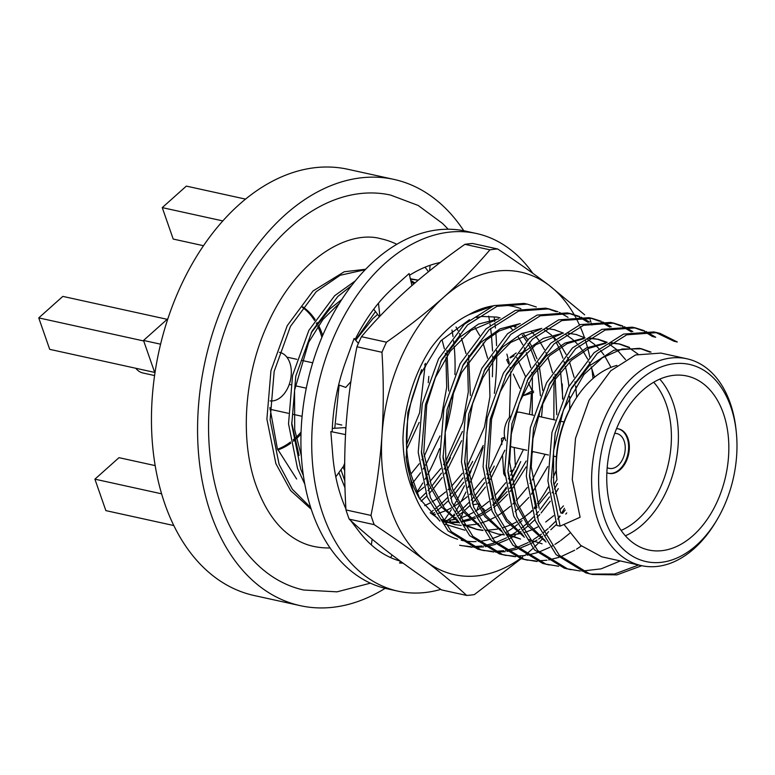 <?xml version="1.0" encoding="UTF-8"?>
<svg xmlns="http://www.w3.org/2000/svg" width="775" height="775" viewBox="0 0 775 775"><rect width="100%" height="100%" fill="white"/><g stroke="black" fill="none" stroke-linecap="round" stroke-linejoin="round"><path stroke-width="1.16" d="M532.793 273.265A183.084 122.033 102.4 0 0 476.509 233.517A183.084 122.033 102.4 0 0 343.8 316.607A183.084 122.033 102.4 0 0 322.972 514.348A183.084 122.033 102.4 0 0 397.924 591.151A183.084 122.033 102.4 0 0 440.82 589.387M476.509 233.517L465.707 231.144A183.084 122.033 102.4 0 0 332.998 314.233A183.084 122.033 102.4 0 0 312.17 511.975A183.084 122.033 102.4 0 0 387.113 588.777L397.924 591.151M358.418 343.393L354.107 338.452L346.561 359.242A153.392 102.242 102.4 0 0 345.747 361.46A153.392 102.242 102.4 0 0 332.175 431.82L330.828 431.568L332.562 452.726A153.392 102.242 102.4 0 0 332.737 455.002A153.392 102.242 102.4 0 0 341.504 497.802A153.392 102.242 102.4 0 0 345.921 508.962M411.922 285.558L409.132 273.565L395.192 286.033A153.392 102.242 102.4 0 0 393.69 287.351A153.392 102.242 102.4 0 0 355.086 339.576M440.21 262.493A153.392 102.242 102.4 0 0 409.539 275.299M529.412 414.354A153.392 102.242 102.4 0 0 531.369 392.857M505.533 488.57A153.392 102.242 102.4 0 0 506.278 487.155M350.542 520.393L358.534 530.788A153.392 102.242 102.4 0 0 359.639 532.241A153.392 102.242 102.4 0 0 400.317 561.148M403.029 563.134L399.551 562.989L400.714 561.449M348.808 518.136L348.459 517.206M350.891 381.61L345.766 387.423L338.946 385.01M344.681 463.227L343.538 466.24L335.798 476.848M345.873 428.546L344.827 427.626L332.301 428.42M345.514 434.591L330.828 431.568M372.136 539.197L371.37 544.951M392.121 555.016L390.581 557.574M460.36 519.822L460.573 519.192M461.038 517.826L463.092 511.829M464.874 506.608L465.843 505.658M478.756 503.876L481.885 507.024M483.038 508.361L485.353 511.035M478.165 506.579L476.858 510.396M472.76 504.699L476.828 504.137M504.806 473.331L503.721 473.748L504.99 475.966M513.98 469.776L510.202 471.239M503.721 473.748L502.568 455.855M501.851 444.676L501.454 438.485L504.418 437.342M514.212 447.495L515.472 467.054M528.482 382.898L532.212 390.92L523.309 395.657L533.617 392.528M532.212 390.92L533.597 391.191M523.309 395.657L522.728 394.417M519.947 388.411L513.302 374.093M508.632 364.017L506.676 359.794L508.274 358.941M516.198 352.993L510.018 357.401M508.206 358.699L506.676 359.794M519.453 353.642L524.074 351.957M516.673 357.44L517.409 359.028M518.427 361.208L525.634 376.757M510.173 357.934L514.077 355.851M430.115 265.282L429.563 270.833M373.715 309.196L379.401 316.743M379.876 316.248L378.471 303.19M584.253 336.98A154.874 103.23 102.4 0 0 580.155 326.575M579.409 324.909A154.874 103.23 102.4 0 0 575.699 317.45M575.205 316.539A154.874 103.23 102.4 0 0 574.352 315.008M574.091 314.543A154.874 103.23 102.4 0 0 549.378 285.578L584.65 314.805M592.003 325.054A175.663 117.083 102.4 0 0 591.751 324.328A175.663 117.083 102.4 0 0 591.335 323.117M590.889 321.906A175.663 117.083 102.4 0 0 590.095 319.765M560.742 421.242L561.546 415.042M562.621 399.173L562.243 383.954M372.543 520.083A175.663 117.083 102.4 0 0 374.199 524.646L349.186 519.153A175.663 117.083 102.4 0 1 347.529 514.59A175.663 117.083 102.4 0 1 345.979 509.931L370.993 515.423A175.663 117.083 102.4 0 0 372.543 520.083M490.623 306.803L469.04 314.611A119.757 79.825 -77.6 0 1 493.007 305.883M500.447 305.214A119.757 79.825 -77.6 0 1 520.907 308.702M552.594 336.079A119.757 79.825 -77.6 0 1 554.755 339.692M556.053 342.066A119.757 79.825 -77.6 0 1 558.368 346.735M559.056 348.256A119.757 79.825 -77.6 0 1 562.388 356.684A119.757 79.825 -77.6 0 1 562.882 358.147M563.948 361.518A119.757 79.825 -77.6 0 1 564.684 364.066M565.304 366.381A119.757 79.825 -77.6 0 1 568.869 386.26M569.606 396.306A119.757 79.825 -77.6 0 1 569.625 409.413M556.198 470.502A119.757 79.825 -77.6 0 1 553.137 477.419M548.342 486.797A119.757 79.825 -77.6 0 1 537.511 503.576M536.038 505.503A119.757 79.825 -77.6 0 1 534.208 507.799M531.921 510.512A119.757 79.825 -77.6 0 1 529.829 512.866M522.03 520.645A119.757 79.825 -77.6 0 1 519.453 522.893M517.351 524.617A119.757 79.825 -77.6 0 1 513.651 527.436M512.604 528.172A119.757 79.825 -77.6 0 1 505.629 532.59M503.614 533.694A119.757 79.825 -77.6 0 1 501.725 534.663M501.454 534.798A119.757 79.825 -77.6 0 1 492.154 538.577M490.149 539.197A119.757 79.825 -77.6 0 1 478.301 541.434M476.102 541.58A119.757 79.825 -77.6 0 1 461.212 540.223M457.618 539.245A119.757 79.825 -77.6 0 1 414.838 495.244L412.872 489.79L406.265 458.926L407.805 412.629L421.59 369.636L412.329 397.294L419.285 376.166L440.839 340.758L469.495 319.678M406.052 456.785A107.822 71.872 102.4 0 0 411.68 481.595A107.822 71.872 102.4 0 0 419.653 498.771L439.919 521.1M444.831 524.113L464.864 530.226M515.113 511.626L528.841 497.472M531.369 494.256L547.751 466.589M562.844 398.67L560.606 371.903M511.413 480.481A119.757 79.825 102.4 0 0 519.754 463.586M520.742 461.561L511.471 480.413M506.482 488.463L496.93 501.212M476.431 317.469L481.992 316.452L497.017 317.101L500.078 317.895M514.348 325.171L516.082 326.537M523.706 334.209L527.823 339.779M529.344 342.182L531.359 345.728M532.222 347.403L536.998 358.825M538.141 362.39L538.673 364.202M539.342 366.72L542.771 390.464M542.81 402.767L541.551 417.018M532.803 451.573L531.301 455.419M526.06 466.957L512.885 487.979M511.2 490.12L510.086 491.476M507.557 494.421L498.063 503.857M496.562 505.135L493.685 507.451M491.331 509.214L484.608 513.592M483.203 514.397L477.933 517.07M475.579 518.097L471.956 519.482M470.677 519.918L461.764 522.108M458.79 522.524L448.58 522.708M447.359 522.592L443.281 522.011M414.838 495.244C407.233 478.805 403.271 459.992 402.952 438.795A123.7 82.45 102.4 0 1 431.016 347.946C442.254 332.62 454.925 321.509 469.04 314.611M412.329 397.294C404.85 424.768 404.463 450.662 411.167 474.978L419.653 498.771M512.963 325.49L515.094 327.292M522.234 334.945L526.506 341.087M527.988 343.587L529.78 346.958M530.633 348.711L535.399 361.024M536.484 364.802L536.891 366.372M537.521 369.045L540.427 395.793M539.681 411.06L539.042 416.475M526.157 461.009L512.236 484.956M510.512 487.262L509.592 488.453M507.024 491.602L497.192 501.851M495.68 503.198L493.026 505.436M490.662 507.305L483.619 512.139M482.205 512.982L477.255 515.656M474.91 516.76L470.88 518.417M469.592 518.882L461.202 521.207M457.637 521.808L447.388 522.243M446.168 522.166L443.155 521.846L443.6 521.255M592.991 378.549A154.874 103.23 102.4 0 0 591.838 368.648M589.785 356.965A154.874 103.23 102.4 0 0 587.857 348.827M587.479 347.413A154.874 103.23 102.4 0 0 585.445 340.545M497.647 248.978A175.663 117.083 102.4 0 0 489.916 249.831L464.903 244.328A175.663 117.083 102.4 0 1 472.634 243.486L497.647 248.978C516.615 261.562 533.859 273.759 549.378 285.578A154.874 103.23 102.4 0 0 443.707 297.222A154.874 103.23 102.4 0 0 381.988 435.056A154.874 103.23 102.4 0 0 425.93 561.255A154.874 103.23 102.4 0 0 520.49 558.494M520.8 558.271A154.874 103.23 102.4 0 0 522.854 556.77M524.375 555.617A154.874 103.23 102.4 0 0 524.917 555.2M525.944 554.387A154.874 103.23 102.4 0 0 531.602 549.611A154.874 103.23 102.4 0 0 533.026 548.322M534.45 546.995A154.874 103.23 102.4 0 0 538.518 542.994M538.606 542.907A154.874 103.23 102.4 0 0 541.948 539.371M545.106 535.806A154.874 103.23 102.4 0 0 548.545 531.679M558.097 518.63A154.874 103.23 102.4 0 0 559.86 515.917M561.575 513.186A154.874 103.23 102.4 0 0 564.471 508.313M361.47 336.699L386.483 342.192A175.663 117.083 102.4 0 0 381.968 352.276L356.955 346.774A175.663 117.083 102.4 0 1 361.47 336.699C375.129 320.521 390.532 304.72 407.679 289.308C425.068 273.904 444.143 258.908 464.903 244.328M349.186 519.153C361.034 530.168 374.606 541.56 389.903 553.34C405.422 565.159 422.666 577.356 441.634 589.94L466.647 595.433A175.663 117.083 102.4 0 0 474.377 594.58L521.158 558.688M345.979 509.931C344.245 481.953 344.236 454.353 345.96 427.141C347.897 399.978 351.569 373.182 356.955 346.774M370.993 515.423C376.379 489.015 380.05 462.229 381.988 435.056C383.712 407.844 383.702 380.244 381.968 352.276M466.647 595.433C454.809 584.418 441.237 573.025 425.93 561.255C410.421 549.436 393.177 537.23 374.199 524.646M531.602 549.611L526.07 554.474M386.483 342.192C407.301 327.593 426.376 312.596 443.707 297.222C460.873 281.771 476.276 265.97 489.916 249.831M279.678 352.383L279.417 352.325A24.742 16.488 -77.6 0 1 279.678 352.383A24.742 16.488 -77.6 0 1 289.811 362.758A24.742 16.488 -77.6 0 1 287.36 388.788A24.742 16.488 -77.6 0 1 270.146 400.898M317.798 326.498A76.56 51.034 -77.6 0 1 320.705 333.57A76.56 51.034 -77.6 0 1 321.896 337.309M301.068 432.092A76.56 51.034 -77.6 0 1 296.011 437.371M294.18 439.028A76.56 51.034 -77.6 0 1 293.25 439.832M290.489 442.031A76.56 51.034 -77.6 0 1 277.557 449.238M318.544 325.413A76.56 51.034 -77.6 0 1 322.148 333.889A76.56 51.034 -77.6 0 1 322.681 335.478M301.01 434.087A76.56 51.034 -77.6 0 1 296.292 438.747M294.481 440.326A76.56 51.034 -77.6 0 1 293.454 441.159M290.702 443.252A76.56 51.034 -77.6 0 1 277.828 449.975M463.76 230.737A218.211 145.448 102.4 0 0 393.981 179.412L347.868 169.279A218.211 145.448 102.4 0 0 189.691 268.315A218.211 145.448 102.4 0 0 164.872 504.002A218.211 145.448 102.4 0 0 254.2 595.529L300.312 605.672A218.211 145.448 102.4 0 0 385.175 588.322M393.981 179.412A218.211 145.448 102.4 0 0 235.813 278.448A218.211 145.448 102.4 0 0 210.984 514.135A218.211 145.448 102.4 0 0 300.312 605.672M330.082 547.954A157.461 104.954 -77.6 0 1 313.352 546.327C305.118 544.554 297.232 540.873 289.705 535.283C275.658 524.995 264.449 508.361 256.06 485.382C240.172 441.43 243.786 377.812 266.164 327.399C295.168 259.819 347.442 229.322 380.942 238.758A157.461 104.954 -77.6 0 1 396.81 244.29M425.01 267.21A157.461 104.954 -77.6 0 1 428.468 271.715M448.202 229.235L442.593 223.491L418.19 205.462L390.542 195.058A202.197 134.773 102.4 0 0 243.98 286.818A202.197 134.773 102.4 0 0 220.982 505.213A202.197 134.773 102.4 0 0 303.752 590.027L337.038 591.838L370.421 583.168M730.777 406.759A100.944 67.28 102.4 0 0 639.152 380.757A100.944 67.28 102.4 0 0 604.81 519.25A100.944 67.28 102.4 0 0 716.846 520.073A100.944 67.28 102.4 0 0 736.25 431.762A100.944 67.28 102.4 0 0 730.777 406.759M716.846 520.073L715.645 522.079A105.894 70.583 -77.6 0 1 641.458 565.634A105.894 70.583 -77.6 0 1 598.116 521.217A105.894 70.583 -77.6 0 1 610.158 406.846A105.894 70.583 -77.6 0 1 686.921 358.786A105.894 70.583 -77.6 0 1 730.263 403.203A105.894 70.583 -77.6 0 1 736.008 429.437L736.25 431.762M612.221 512.633A89.067 59.365 102.4 0 0 648.675 549.998A89.067 59.365 102.4 0 0 713.232 509.572A89.067 59.365 102.4 0 0 723.366 413.375A89.067 59.365 102.4 0 0 686.912 376.011A89.067 59.365 102.4 0 0 622.344 416.437A89.067 59.365 102.4 0 0 612.221 512.633M659.787 379.13A89.067 59.365 -77.6 0 1 672.933 402.293A89.067 59.365 -77.6 0 1 625.357 535.796M621.133 530.42A84.117 56.071 102.4 0 0 666.238 404.259A84.117 56.071 102.4 0 0 653.693 382.23M606.864 472.692A22.766 15.171 102.4 0 0 608.869 473.36A22.766 15.171 102.4 0 0 625.367 463.024A22.766 15.171 102.4 0 0 627.953 438.447A22.766 15.171 102.4 0 0 618.634 428.895A22.766 15.171 102.4 0 0 616.532 428.662M608.511 473.273A22.766 15.171 102.4 0 0 624.766 462.636A22.766 15.171 102.4 0 0 627.237 438.282A22.766 15.171 102.4 0 0 618.276 428.827M607.183 467.625A17.815 11.877 102.4 0 0 609.208 468.371A17.815 11.877 102.4 0 0 622.122 460.282A17.815 11.877 102.4 0 0 624.146 441.043A17.815 11.877 102.4 0 0 616.852 433.574A17.815 11.877 102.4 0 0 614.701 433.399M510.308 416.34A17.815 11.877 102.4 0 0 505.358 439.677A17.815 11.877 102.4 0 0 505.736 440.646M509.96 446.012A17.815 11.877 102.4 0 0 512.653 447.146L526.835 450.265M301.349 455.884L294.694 429.65L294.558 390.222L308.702 342.259L322.952 319.484L339.382 303.277M299.082 455.506L291.652 422.714M311.114 332.94L329.714 309.031L341.765 299.508M560.122 526.148L551.132 481.566L555.191 433.118L571.456 388.139L597.254 353.429L626.752 334.8L656.997 332.63L653.78 331.923L623.536 334.093L594.038 352.722L568.24 387.432L551.965 432.411L547.915 480.858L556.905 525.44L560.122 526.148L580.107 517.254L572.279 479.454L575.505 438.369L589.077 400.229L610.729 370.789L635.519 354.96L660.93 353.08L686.921 358.786M560.8 513.011L553.631 482.835L553.544 451.118L563.367 410.12L584.03 374.432L602.252 357.798L622.025 349.021L641.623 348.837L651.019 352.082M570.516 389.941L589.107 366.032L613.897 350.213L639.317 348.324L641.623 348.837M640.489 348.605L649.818 352.121M539.187 508.264L531.243 466.938L532.929 438.679L540.969 407.476L554.968 379.682L571.437 360.249L588.797 348.363L605.527 343.393M610.235 343.093L620.01 344.09L629.407 347.336M536.872 507.761L529.432 474.968M548.903 385.194L567.494 361.286L586.539 347.859L606.67 342.618M610.913 342.647L620.01 344.09M618.857 343.848L628.196 347.365M629.29 347.946L638.048 354.136M545.028 540.437L528.531 524.123L517.564 503.517L509.63 462.181L511.316 433.932L519.347 402.729L533.355 374.926L549.824 355.502L567.184 343.616L583.914 338.646M588.622 338.336L598.397 339.334L607.164 342.288M546.036 541.996L528.075 526.06L515.249 503.004L507.819 470.222M527.281 380.448L545.881 356.539L564.917 343.102L585.057 337.861M589.3 337.9L598.397 339.334M597.234 339.101L606.583 342.618M608.976 343.935L616.425 349.389M617.433 350.29L625.512 359.6M523.416 535.68L506.918 519.376L495.952 498.761L488.647 466.986L491.563 419.198L500.243 391.792L515.026 365.587L535.796 344.71L561.013 334.083M524.423 537.24L506.462 521.304L493.636 498.257L486.196 465.475M505.668 375.691L524.258 351.782L543.304 338.355L563.435 333.114M567.678 333.143L576.803 334.597M575.97 334.432L584.97 337.871M587.363 339.188L594.812 344.633M595.81 345.543L598.784 348.517M600.518 350.484L603.899 354.853M604.81 356.171L610.991 367.36M501.754 530.865L485.964 515.472L474.339 494.014L467.189 464.254L466.938 433.157L472.595 403.668L482.767 377.919L495.981 357.304L510.793 342.385L540.543 329.142M502.81 532.493L484.85 516.557L472.023 493.51L464.583 460.718M484.046 370.944L502.646 347.035L521.682 333.599L541.822 328.368M546.065 328.397L555.103 329.821M553.98 329.588L563.347 333.114M565.74 334.442L573.2 339.886M574.197 340.787L577.172 343.771M578.906 345.728L582.277 350.097M583.188 351.414L587.731 359.174M589.087 361.983L590.356 364.87M591.141 366.798L594.551 377.231M480.18 526.177L464.341 510.773L452.716 489.267L445.887 461.59L445.179 431.21L450.575 400.714L461.512 372.678L486.09 340.235L499.216 330.964L518.272 324.483M481.188 527.746L463.227 511.81L450.401 488.754L442.961 455.971M462.433 366.197L481.023 342.288L500.069 328.852L520.209 323.611M544.127 329.685L551.577 335.129M552.614 336.069L555.549 339.014M557.293 340.981L560.664 345.35M561.565 346.657L566.108 354.427M567.474 357.236L568.743 360.123M569.518 362.041L574.101 377.28M458.538 521.391L444.414 508.177L431.103 484.511L423.789 452.736L426.715 404.947L435.395 377.551L450.178 351.337L470.938 330.46L496.165 319.833M459.575 522.989L441.614 507.053L428.788 484.007L421.348 451.224M440.82 361.441L459.41 337.532L478.456 324.105L498.587 318.864M530.943 331.274L533.936 334.267M535.67 336.234L539.051 340.593M539.981 341.959L544.496 349.67M545.862 352.48L547.121 355.367M547.906 357.294L552.478 372.533M509.34 326.527L512.314 329.52M518.32 337.144L522.883 344.923M524.239 347.733L525.508 350.62M526.312 352.606L530.865 367.786M475.133 327.709L479.647 335.42M483.058 343.044L487.63 358.282M355.667 340.244L372.94 318.535L377.541 314.456M456.039 326.992L458.035 330.673M459.391 333.483L460.66 336.369M461.464 338.355L466.017 353.536M641.458 565.634L601.788 556.828L580.698 545.377L563.987 524.433M542.074 543.798L528.676 539.487M507.053 534.731L520.529 539.061L506.346 533.694M563.435 505.901L559.676 509.979M553.67 515.714L545.707 522.011M537.84 526.903L532.735 529.432M531.417 530.013L524.326 532.561M521.914 533.219L520.49 533.558M519.25 533.83L508.884 535.002M504.448 534.905L497.715 534.033M498.838 534.295L485.441 529.984M483.067 530.488L477.303 529.558L463.121 524.2M574.982 381.813L575.127 382.637M575.631 385.882L576.707 397.381M556.973 479.696L553.883 484.879M548.913 492.251L538.073 505.222M536.503 506.802L534.459 508.778M532.057 510.967L524.094 517.254M522.67 518.233L518.562 520.829M516.218 522.156L511.122 524.685M509.795 525.256L502.713 527.804M500.292 528.472L498.916 528.802M497.627 529.083L487.223 530.255M482.835 530.148L476.189 529.296M477.303 529.558L463.818 525.237M555.026 374.315L556.77 414.722M442.205 520.48L455.661 524.801L441.508 519.444M553.369 377.057L553.515 377.89M554.018 381.145L553.834 419.721M545.048 454.266L532.28 480.103M530.42 482.99L530.013 483.59M527.3 487.494L516.45 500.466M514.891 502.045L512.847 504.021M510.434 506.22L502.471 512.507M501.057 513.486L496.94 516.082M494.605 517.4L489.538 519.918M488.182 520.509L481.101 523.057M478.679 523.716L477.255 524.065M476.015 524.336L465.63 525.498M461.212 525.402L454.518 524.539M437.952 518.243L430.212 512.827M531.757 372.31L531.892 373.133M532.396 376.388L532.212 414.974M523.435 449.519L510.667 475.346M508.797 478.243L508.4 478.843M505.678 482.748L494.838 495.719M493.278 497.298L491.234 499.274M488.822 501.464L480.878 507.741M479.434 508.739L475.327 511.326M472.992 512.653L467.887 515.181M466.569 515.762L459.478 518.31M457.056 518.969L455.671 519.308M454.392 519.579L444.027 520.752M506.889 354.117L509.243 363.029M510.134 367.553L510.279 368.387M510.793 371.738L509.456 417.318M504.603 436.751L489.054 470.59M487.184 473.486L486.778 474.097M484.065 477.991L473.215 490.972M471.655 492.551L469.611 494.528M467.209 496.717L459.246 503.004M457.822 503.983L453.704 506.579M451.37 507.906L446.293 510.425M444.947 511.006L437.865 513.554M435.443 514.222L434.058 514.552M489.151 366.827L489.936 396.664L484.462 427.064L467.393 465.911M465.572 468.739L465.165 469.34M462.442 473.244L451.602 486.216M450.043 487.795L447.998 489.771M445.586 491.97L437.633 498.257M436.199 499.236L432.092 501.832M429.757 503.149L424.69 505.668M344.681 470.657L343.063 466.889M468.575 355.289L470.377 395.483M462.462 431.442L446.293 464.477M467.558 362.187L468.313 391.976L462.849 422.317L445.828 461.077M443.949 463.993L443.552 464.593M440.83 468.497L429.989 481.469M428.43 483.048L426.376 485.024M423.973 487.213L416.902 492.871M446.942 350.562L448.686 390.968M442.041 339.867L444.395 348.779M445.286 353.303L445.431 354.136M445.945 357.488L446.7 387.248L441.237 417.57L424.196 456.339M422.336 459.236L421.929 459.846M419.217 463.741L410.895 474.019M154.932 373.153L143.53 340.438L167.904 318.67M143.53 340.438L160.599 344.187M302.395 307.326A76.56 51.034 -77.6 0 1 314.534 320.54M316.316 323.582A76.56 51.034 -77.6 0 1 316.675 324.27M311.25 509.272L290.606 490.556L275.89 463.692L266.9 419.11L270.95 370.663L287.225 325.684L313.022 290.974L344.226 271.763L365.655 269.254M425.494 366.846L424.7 364.56M428.827 376.418L428.246 382.714M419.178 422.423L406.739 449.18M296.641 479.018L277.392 448.802L269.903 407.582M451.97 330.053A157.461 104.954 -77.6 0 1 453.026 336.582M453.578 340.758A157.461 104.954 -77.6 0 1 453.879 343.267M454.169 346.222A157.461 104.954 -77.6 0 1 454.906 374.596M453.646 390.958A157.461 104.954 -77.6 0 1 445.082 432.615M439.59 448.638A157.461 104.954 -77.6 0 1 427.771 474.348M426.347 476.916A157.461 104.954 -77.6 0 1 424.981 479.308M422.811 482.97A157.461 104.954 -77.6 0 1 416.698 492.377M645.933 331.429L655.708 337.241L652.492 336.534L644.238 331.458M641.845 565.711L616.91 574.885L592.517 574.469L589.145 573.616L559.376 555.375L538.509 521.401L529.519 476.819L533.568 428.372L549.833 383.392L575.641 348.682L605.139 330.043L635.374 327.873L644.393 330.751M638.619 565.014L614.565 574.013L590.918 574.091M592.517 574.469L585.929 572.909L556.15 554.667L535.292 520.693L526.303 476.112L530.352 427.664L546.617 382.685L572.425 347.975L601.923 329.346L632.158 327.166L635.374 327.873M633.766 327.544L642.717 330.722M631.402 331.903L622.625 326.701M620.223 560.964L601.119 568.85L581.938 571.097M580.262 571.02L567.523 568.869L537.753 550.628L516.886 516.654L507.906 472.062L511.955 423.625L528.221 378.636L554.018 343.926L583.517 325.297L613.761 323.127L622.78 326.004M624.311 326.682L632.875 331.613M570.904 569.712L564.307 568.162L534.537 549.921L513.67 515.947L504.69 471.355L508.739 422.918L525.004 377.929L550.802 343.218L580.301 324.589L610.545 322.419L613.761 323.127M612.143 322.797L621.095 325.975M609.789 327.147L601.003 321.954M558.649 566.263L545.91 564.123L516.14 545.871L495.273 511.897L486.283 467.315L490.333 418.868L506.608 373.889L532.406 339.179L561.904 320.55L592.148 318.38L601.158 321.247M602.698 321.925L611.262 326.866M549.281 564.965L542.694 563.415L512.924 545.174L492.057 511.19L483.067 466.608L487.117 418.161L503.392 373.182L529.189 338.472L558.688 319.843L588.923 317.673L592.148 318.38M590.531 318.05L599.482 321.218M588.177 322.4L579.39 317.207M537.027 561.517L524.288 559.366L494.518 541.124L473.661 507.15L464.671 462.568L468.72 414.121L484.985 369.142L510.793 334.432L540.282 315.793L570.526 313.623L579.545 316.5M581.085 317.178L589.649 322.119M581.386 545.958L576.552 549.126M574.721 550.221L560.742 556.76M558.92 557.38L548.71 559.947M546.966 560.228L537.162 560.916M535.486 560.887L526.06 559.841M527.668 560.218L521.071 558.659L491.302 540.417L470.444 506.443L461.454 461.861L465.504 413.414L481.769 368.435L507.577 333.725L537.065 315.086L567.31 312.916L570.526 313.623M568.918 313.294L577.869 316.471M515.414 556.77L502.675 554.619L472.905 536.377L452.038 502.394L443.048 457.812L447.107 409.365L463.373 364.386L489.17 329.675L518.669 311.046L548.913 308.876L557.932 311.753M559.463 312.432L568.027 317.363M569.664 533.384L560.693 540.553M559.763 541.212L554.929 544.379M553.108 545.464L551.722 546.259M549.804 547.295L539.129 552.003M537.308 552.633L527.097 555.2M525.343 555.481L515.549 556.169M513.864 556.14L504.448 555.084M506.056 555.462L499.458 553.912L469.689 535.67L448.822 501.687L439.832 457.105L443.891 408.657L460.156 363.678L485.954 328.968L515.452 310.339L545.697 308.169L548.913 308.876M547.295 308.547L556.247 311.724M566.738 512.905L565.769 514.106M556.518 524.394L550.802 529.751M542.568 536.319L540.989 537.433M540.117 538.024L538.654 538.993M537.046 540.02L534.527 541.522M534.188 541.725L531.408 543.246M529.509 544.224L518.901 548.593M517.09 549.165L506.947 551.432M505.213 551.664L495.467 552.091M493.801 552.013L481.062 549.872L451.292 531.621L430.425 497.647L421.435 453.065L425.485 404.618L441.75 359.639L467.558 324.928L497.056 306.299L527.291 304.12L536.31 306.997M565.246 509.979L562.553 513.399M560.063 516.382L557.69 519.076M555.481 521.459L549.233 527.572M548.051 528.637L543.391 532.551M541.367 534.13L539.071 535.816M538.15 536.465L533.316 539.623M531.485 540.717L530.1 541.502M528.192 542.539L517.506 547.257M515.685 547.886L505.474 550.444M503.731 550.725L493.927 551.422M492.251 551.383L482.835 550.337M484.433 550.715L477.846 549.165L448.076 530.914L427.209 496.94L418.219 452.358L422.268 403.911L438.534 358.932L464.341 324.221L493.84 305.592L524.074 303.422L527.291 304.12M558.31 488.579L555.288 493.656M550.279 501.251L541.115 512.972M539.749 514.523L537.075 517.409M534.895 519.647L529.18 525.004M528.037 526.002L522.96 530.081M520.955 531.563L519.376 532.677M518.504 533.278L517.041 534.246M515.462 535.244L512.924 536.765M512.566 536.968L509.785 538.499M507.887 539.468L497.288 543.837M495.477 544.408L485.334 546.685M483.59 546.917L473.854 547.344M472.178 547.266L459.604 545.261M557.467 483.581L554.464 488.967M552.74 491.873L552.12 492.881M549.553 496.891L539.855 509.969M538.451 511.636L536.067 514.329M533.859 516.702L527.61 522.825M526.438 523.89L521.778 527.804M519.744 529.373L517.458 531.059M516.538 531.708L511.694 534.876M509.873 535.961L508.487 536.755M506.569 537.792L495.893 542.51M494.072 543.13L483.862 545.697M482.108 545.978L472.314 546.666M470.638 546.637L461.212 545.59M515.908 470.842L511.248 479.444M509.504 482.37L508.884 483.377M506.317 487.388L496.62 500.466M495.215 502.132L492.842 504.825M504.845 450.207L490.459 479.386M488.783 482.021L487.921 483.348M485.431 487L476.276 498.712M474.901 500.272L472.227 503.159M470.047 505.397L464.332 510.754M463.188 511.752L458.112 515.83M456.107 517.312L454.537 518.417M453.656 519.027L452.193 519.996M450.546 521.033L448.463 522.292M344.817 480.858L340.971 469.757M334.761 428.265L339.14 385.078M355.56 340.118L375.342 311.763M494.285 466.095L489.626 474.688M487.882 477.623L487.272 478.63M484.704 482.641L475.007 495.719M473.593 497.385L471.219 500.078M469.011 502.452L462.762 508.574M461.58 509.63L456.93 513.554M454.896 515.123L452.619 516.799M451.68 517.458L446.846 520.626M445.024 521.711L444.511 522.011M344.991 487.814L338.869 472.634M373.143 309.961L373.773 309.293M411.845 285.21L412.542 285.026M483.222 445.451L468.807 474.678M467.17 477.274L466.298 478.601M463.808 482.253L454.654 493.966M453.278 495.525L450.614 498.412M448.434 500.64L442.728 505.998M441.566 506.995L436.499 511.083M434.484 512.566L432.934 513.66M410.45 279.223L418.219 280.162L410.333 278.748M472.673 461.348L467.974 469.999M466.269 472.876L465.659 473.874M463.082 477.894L453.385 490.972M451.98 492.638L449.607 495.322M447.398 497.705L441.159 503.808M439.968 504.883L435.308 508.797M433.283 510.376L431.016 512.042M417.599 280.046L418.18 280.192M461.609 440.704L447.233 469.873M445.548 472.527L444.685 473.845M442.196 477.497L433.041 489.219M431.665 490.769L428.992 493.665M426.812 495.893L421.145 501.212M303.383 475.598L300.729 469.146L291.739 424.564L295.788 376.117L312.054 331.138L337.861 296.428L351.569 285.617M410.731 280.453L414.964 282.933M450.459 457.763L446.4 465.174M444.656 468.119L444.036 469.127M441.469 473.137L431.772 486.216M430.367 487.882L427.984 490.575M425.775 492.958L419.721 498.897M304.798 484.084L297.503 468.439L288.523 423.857L292.572 375.41L308.838 330.431L334.645 295.721L355.318 280.879M411.041 281.78L413.995 283.766M439.997 435.957L425.611 465.136M423.935 467.771L423.073 469.098M420.583 472.75L413.143 482.447M310.688 507.528L292.33 489.267L279.107 464.399L270.117 419.817L274.176 371.37L290.441 326.391L316.239 291.681L340.109 275.299L365.238 269.681M425.349 363.33L419.614 412.813L406.507 444.918M533.52 415.255L520.296 412.348A17.815 11.877 102.4 0 0 516.072 412.542M574.072 401.566L572.87 403.572A84.117 56.071 102.4 0 0 556.702 477.168L556.954 479.483A89.067 59.365 -77.6 0 1 574.072 401.566A89.067 59.365 -77.6 0 1 616.919 365.422M655.379 332.301L674.114 341.281L677.331 341.988L660.106 333.415L656.997 332.63M449.238 522.311A218.211 145.448 102.4 0 0 449.723 521.536M452.668 516.77A218.211 145.448 102.4 0 0 454.305 514.009M455.845 511.345A218.211 145.448 102.4 0 0 458.945 505.784M461.164 501.619A218.211 145.448 102.4 0 0 465.93 492.038M467.964 487.678A218.211 145.448 102.4 0 0 469.166 485.024M470.483 482.011A218.211 145.448 102.4 0 0 483.116 447.262M494.392 393.361A218.211 145.448 102.4 0 0 496.727 356.384M496.717 353.216A218.211 145.448 102.4 0 0 496.688 350.436M496.562 345.698A218.211 145.448 102.4 0 0 495.864 332.93M495.438 328.009A218.211 145.448 102.4 0 0 495.08 324.522M494.75 321.577A218.211 145.448 102.4 0 0 494.566 320.085M494.46 319.222A218.211 145.448 102.4 0 0 494.159 316.927M203.496 245.714L173.203 239.058L162.256 207.613L186.339 186.107L245.549 199.117M162.256 207.613L222.832 220.923M154.671 372.417L49.697 349.341L38.75 317.895L62.833 296.389L167.177 319.319M38.75 317.895L143.724 340.961M173.813 525.547L105.865 510.618L94.908 479.163L118.992 457.667L155.174 465.61M94.908 479.163L161.607 493.82M286.808 357.11L296.854 359.319M301.349 360.307L312.703 362.807M269.952 409.248L288.281 413.278M293.386 414.402L302.105 416.311M336.612 423.896L341.785 425.029M289.24 384.439L290.761 384.778M295.198 385.756L306.29 388.188M302.734 306.881A76.56 51.034 -77.6 0 1 315.144 319.571M316.965 322.507A76.56 51.034 -77.6 0 1 317.401 323.252M135.819 368.27A24.742 16.488 102.4 0 0 142.949 372.998L154.583 375.555M531.534 451.302L548.448 455.012M553.127 456.039L556.411 456.766M538.005 416.243L555.142 420.011M559.598 420.99L564.055 421.968M488.676 316.103L489.393 320.162M489.567 321.267L489.674 321.925M490.003 324.028L490.178 325.209M490.614 328.348L491.292 333.948M491.495 335.904L492.561 350.978M492.716 356.093L492.755 358.021M492.784 361.518L492.387 376.795M471.19 470.716L469.04 475.802M467.587 479.086L466.695 481.043M464.487 485.722L457.308 499.497M456.272 501.338L453.501 506.075M451.302 509.669L448.967 513.331M448.26 514.416L443.968 520.722"/></g></svg>
